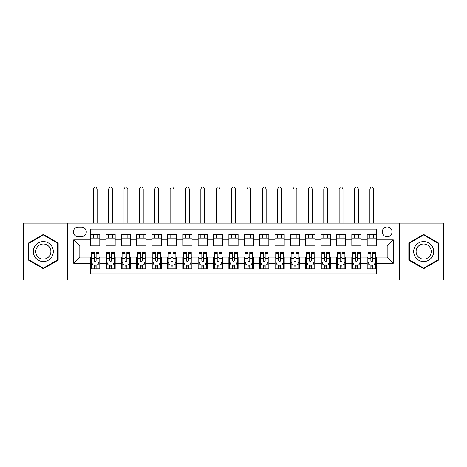 <?xml version="1.0" encoding="UTF-8"?>
<svg xmlns="http://www.w3.org/2000/svg" width="467" height="467" viewBox="0 0 467 467"><rect width="100%" height="100%" fill="white"/><g stroke="black" fill="none" stroke-linecap="round" stroke-linejoin="round"><path stroke-width="0.7" d="M387.172 226.968A4.915 4.915 0 0 0 382.257 231.889A4.915 4.915 0 0 0 387.172 236.804A4.915 4.915 0 0 0 392.093 231.889A4.915 4.915 0 0 0 387.172 226.968M399.466 279.984L443.65 279.984L443.65 223.127L399.466 223.127L399.466 279.984L67.534 279.984L67.534 223.127L23.35 223.127L23.35 279.984L67.534 279.984M376.42 234.271L367.196 234.271L367.196 239.88L361.049 239.88L361.049 246.027L367.196 246.027L367.196 239.88M361.049 239.88L361.049 234.271L351.832 234.271L351.832 239.88L345.685 239.88L345.685 246.027L351.832 246.027L351.832 239.88M345.685 239.88L345.685 234.271L336.462 234.271L336.462 239.88L330.315 239.88L330.315 246.027L336.462 246.027L336.462 239.88M330.315 239.88L330.315 234.271L321.092 234.271L321.092 239.88L314.945 239.88L314.945 246.027L321.092 246.027L321.092 239.88M314.945 239.88L314.945 234.271L305.727 234.271L305.727 239.88L299.581 239.88L299.581 246.027L305.727 246.027L305.727 239.88M299.581 239.88L299.581 234.271L290.357 234.271L290.357 239.88L284.21 239.88L284.21 246.027L290.357 246.027L290.357 239.88M284.21 239.88L284.21 234.271L274.993 234.271L274.993 239.88L268.846 239.88L268.846 246.027L274.993 246.027L274.993 239.88M268.846 239.88L268.846 234.271L259.623 234.271L259.623 239.88L253.476 239.88L253.476 246.027L259.623 246.027L259.623 239.88M253.476 239.88L253.476 234.271L244.259 234.271L244.259 239.88L238.112 239.88L238.112 246.027L244.259 246.027L244.259 239.88M238.112 239.88L238.112 234.271L228.888 234.271L228.888 239.88L222.741 239.88L222.741 246.027L228.888 246.027L228.888 239.88M222.741 239.88L222.741 234.271L213.524 234.271L213.524 239.88L207.377 239.88L207.377 246.027L213.524 246.027L213.524 239.88M207.377 239.88L207.377 234.271L198.154 234.271L198.154 239.88L192.007 239.88L192.007 246.027L198.154 246.027L198.154 239.88M192.007 239.88L192.007 234.271L182.79 234.271L182.79 239.88L176.643 239.88L176.643 246.027L182.79 246.027L182.79 239.88M176.643 239.88L176.643 234.271L167.419 234.271L167.419 239.88L161.273 239.88L161.273 246.027L167.419 246.027L167.419 239.88M161.273 239.88L161.273 234.271L152.055 234.271L152.055 239.88L145.908 239.88L145.908 246.027L152.055 246.027L152.055 239.88M145.908 239.88L145.908 234.271L136.685 234.271L136.685 239.88L130.538 239.88L130.538 246.027L136.685 246.027L136.685 239.88M130.538 239.88L130.538 234.271L121.315 234.271L121.315 239.88L115.168 239.88L115.168 246.027L121.315 246.027L121.315 239.88M115.168 239.88L115.168 234.271L105.951 234.271L105.951 246.027L99.804 246.027L99.804 234.271L90.58 234.271M90.58 268.846L99.804 268.846L99.804 257.089L105.951 257.089L105.951 268.846L115.168 268.846L115.168 257.089L121.315 257.089L121.315 263.236L115.168 263.236M121.315 263.236L121.315 268.846L130.538 268.846L130.538 257.089L136.685 257.089L136.685 263.236L130.538 263.236M136.685 263.236L136.685 268.846L145.908 268.846L145.908 257.089L152.055 257.089L152.055 263.236L145.908 263.236M152.055 263.236L152.055 268.846L161.273 268.846L161.273 257.089L167.419 257.089L167.419 263.236L161.273 263.236M167.419 263.236L167.419 268.846L176.643 268.846L176.643 257.089L182.79 257.089L182.79 263.236L176.643 263.236M182.79 263.236L182.79 268.846L192.007 268.846L192.007 257.089L198.154 257.089L198.154 263.236L192.007 263.236M198.154 263.236L198.154 268.846L207.377 268.846L207.377 257.089L213.524 257.089L213.524 263.236L207.377 263.236M213.524 263.236L213.524 268.846L222.741 268.846L222.741 257.089L228.888 257.089L228.888 263.236L222.741 263.236M228.888 263.236L228.888 268.846L238.112 268.846L238.112 257.089L244.259 257.089L244.259 263.236L238.112 263.236M244.259 263.236L244.259 268.846L253.476 268.846L253.476 257.089L259.623 257.089L259.623 263.236L253.476 263.236M259.623 263.236L259.623 268.846L268.846 268.846L268.846 257.089L274.993 257.089L274.993 263.236L268.846 263.236M274.993 263.236L274.993 268.846L284.21 268.846L284.21 257.089L290.357 257.089L290.357 263.236L284.21 263.236M290.357 263.236L290.357 268.846L299.581 268.846L299.581 257.089L305.727 257.089L305.727 263.236L299.581 263.236M305.727 263.236L305.727 268.846L314.945 268.846L314.945 257.089L321.092 257.089L321.092 263.236L314.945 263.236M321.092 263.236L321.092 268.846L330.315 268.846L330.315 257.089L336.462 257.089L336.462 263.236L330.315 263.236M336.462 263.236L336.462 268.846L345.685 268.846L345.685 257.089L351.832 257.089L351.832 263.236L345.685 263.236M351.832 263.236L351.832 268.846L361.049 268.846L361.049 257.089L367.196 257.089L367.196 263.236L361.049 263.236M78.135 236.652L81.515 236.652A4.763 4.763 0 0 0 86.278 231.889A4.763 4.763 0 0 0 81.515 227.12L78.135 227.12A4.763 4.763 0 0 0 73.372 231.889A4.763 4.763 0 0 0 78.135 236.652M399.466 223.127L67.534 223.127M376.42 239.88L376.42 229.122L90.58 229.122L90.58 246.027L79.828 246.027L79.828 257.089L90.58 257.089L90.58 273.995L376.42 273.995L376.42 257.089L387.172 257.089L387.172 246.027L376.42 246.027L376.42 239.88L393.319 239.88L393.319 263.236L376.42 263.236M90.58 263.236L73.681 263.236L73.681 239.88L90.58 239.88M367.196 263.236L367.196 268.846L376.42 268.846M90.58 238.112L99.804 238.112M90.58 245.87L99.804 245.87M90.58 257.241L91.351 257.241M94.27 257.241L96.114 257.241M99.033 257.241L99.804 257.241M90.58 265.005L91.351 265.005M94.27 265.005L96.114 265.005M99.033 265.005L99.804 265.005M105.951 245.87L115.168 245.87M105.951 238.112L115.168 238.112M105.951 257.241L106.721 257.241M109.64 257.241L111.485 257.241M114.403 257.241L115.168 257.241M105.951 265.005L106.721 265.005M109.64 265.005L111.485 265.005M114.403 265.005L115.168 265.005M121.315 257.241L122.085 257.241M125.004 257.241L126.849 257.241M129.768 257.241L130.538 257.241M121.315 265.005L122.085 265.005M125.004 265.005L126.849 265.005M129.768 265.005L130.538 265.005M121.315 238.112L130.538 238.112M121.315 245.87L130.538 245.87M136.685 257.241L137.456 257.241M140.374 257.241L142.219 257.241M145.138 257.241L145.908 257.241M136.685 265.005L137.456 265.005M140.374 265.005L142.219 265.005M145.138 265.005L145.908 265.005M136.685 238.112L145.908 238.112M136.685 245.87L145.908 245.87M152.055 257.241L152.82 257.241M155.739 257.241L157.583 257.241M160.502 257.241L161.273 257.241M152.055 265.005L152.82 265.005M155.739 265.005L157.583 265.005M160.502 265.005L161.273 265.005M152.055 238.112L161.273 238.112M152.055 245.87L161.273 245.87M167.419 257.241L168.19 257.241M171.109 257.241L172.953 257.241M175.872 257.241L176.643 257.241M167.419 265.005L168.19 265.005M171.109 265.005L172.953 265.005M175.872 265.005L176.643 265.005M167.419 238.112L176.643 238.112M167.419 245.87L176.643 245.87M182.79 257.241L183.554 257.241M186.473 257.241L188.318 257.241M191.242 257.241L192.007 257.241M182.79 265.005L183.554 265.005M186.473 265.005L188.318 265.005M191.242 265.005L192.007 265.005M182.79 238.112L192.007 238.112M182.79 245.87L192.007 245.87M198.154 257.241L198.924 257.241M201.843 257.241L203.688 257.241M206.607 257.241L207.377 257.241M198.154 265.005L198.924 265.005M201.843 265.005L203.688 265.005M206.607 265.005L207.377 265.005M198.154 238.112L207.377 238.112M198.154 245.87L207.377 245.87M213.524 257.241L214.289 257.241M217.213 257.241L219.052 257.241M221.977 257.241L222.741 257.241M213.524 265.005L214.289 265.005M217.213 265.005L219.052 265.005M221.977 265.005L222.741 265.005M213.524 238.112L222.741 238.112M213.524 245.87L222.741 245.87M228.888 257.241L229.659 257.241M232.578 257.241L234.422 257.241M237.341 257.241L238.112 257.241M228.888 265.005L229.659 265.005M232.578 265.005L234.422 265.005M237.341 265.005L238.112 265.005M228.888 238.112L238.112 238.112M228.888 245.87L238.112 245.87M244.259 257.241L245.023 257.241M247.948 257.241L249.787 257.241M252.711 257.241L253.476 257.241M244.259 265.005L245.023 265.005M247.948 265.005L249.787 265.005M252.711 265.005L253.476 265.005M244.259 238.112L253.476 238.112M244.259 245.87L253.476 245.87M259.623 257.241L260.393 257.241M263.312 257.241L265.157 257.241M268.076 257.241L268.846 257.241M259.623 265.005L260.393 265.005M263.312 265.005L265.157 265.005M268.076 265.005L268.846 265.005M259.623 238.112L268.846 238.112M259.623 245.87L268.846 245.87M274.993 257.241L275.758 257.241M278.682 257.241L280.527 257.241M283.446 257.241L284.21 257.241M274.993 265.005L275.758 265.005M278.682 265.005L280.527 265.005M283.446 265.005L284.21 265.005M274.993 238.112L284.21 238.112M274.993 245.87L284.21 245.87M290.357 257.241L291.128 257.241M294.047 257.241L295.891 257.241M298.81 257.241L299.581 257.241M290.357 265.005L291.128 265.005M294.047 265.005L295.891 265.005M298.81 265.005L299.581 265.005M290.357 238.112L299.581 238.112M290.357 245.87L299.581 245.87M305.727 257.241L306.498 257.241M309.417 257.241L311.261 257.241M314.18 257.241L314.945 257.241M305.727 265.005L306.498 265.005M309.417 265.005L311.261 265.005M314.18 265.005L314.945 265.005M305.727 238.112L314.945 238.112M305.727 245.87L314.945 245.87M321.092 257.241L321.862 257.241M324.781 257.241L326.626 257.241M329.544 257.241L330.315 257.241M321.092 265.005L321.862 265.005M324.781 265.005L326.626 265.005M329.544 265.005L330.315 265.005M321.092 238.112L330.315 238.112M321.092 245.87L330.315 245.87M336.462 257.241L337.232 257.241M340.151 257.241L341.996 257.241M344.915 257.241L345.685 257.241M336.462 265.005L337.232 265.005M340.151 265.005L341.996 265.005M344.915 265.005L345.685 265.005M336.462 238.112L345.685 238.112M336.462 245.87L345.685 245.87M351.832 257.241L352.597 257.241M355.515 257.241L357.36 257.241M360.279 257.241L361.049 257.241M351.832 265.005L352.597 265.005M355.515 265.005L357.36 265.005M360.279 265.005L361.049 265.005M351.832 238.112L361.049 238.112M351.832 245.87L361.049 245.87M367.196 257.241L367.967 257.241M370.886 257.241L372.73 257.241M375.649 257.241L376.42 257.241M367.196 265.005L367.967 265.005M370.886 265.005L372.73 265.005M375.649 265.005L376.42 265.005M367.196 238.112L376.42 238.112M367.196 245.87L376.42 245.87M79.828 246.027L73.681 239.88M79.828 257.089L73.681 263.236M393.319 239.88L387.172 246.027M393.319 263.236L387.172 257.089M43.326 268.683L58.159 260.119L58.159 242.998L43.326 234.434L28.499 242.998L28.499 260.119L43.326 268.683M438.501 242.998L423.674 234.434L408.841 242.998L408.841 260.119L423.674 268.683L438.501 260.119L438.501 242.998M94.27 266.85L96.114 266.85M91.351 253.733L94.27 253.733L94.27 252.478L91.351 252.478L91.351 261.853L92.886 264.929L97.498 264.929L99.033 261.853L99.033 252.478L96.114 252.478L96.114 253.733L99.033 253.733M99.033 261.853L99.033 268.846M91.351 261.853L91.351 268.846M96.114 264.929L96.114 268.846M94.27 268.846L94.27 264.929M94.27 253.733L94.27 260.703C94.883 261.882 95.501 261.882 96.114 260.703L96.114 253.733M97.113 238.112L97.113 234.271M97.113 223.127L97.113 189.012L93.272 189.012L93.272 223.127M93.272 238.112L93.272 234.271M93.272 189.012L94.427 187.016L95.963 187.016L97.113 189.012M43.326 241.567A9.988 9.988 0 0 0 33.338 251.555A9.988 9.988 0 0 0 43.326 261.543A9.988 9.988 0 0 0 53.314 251.555A9.988 9.988 0 0 0 43.326 241.567M43.326 243.996A7.565 7.565 0 0 0 35.766 251.555A7.565 7.565 0 0 0 43.326 259.121A7.565 7.565 0 0 0 50.891 251.555A7.565 7.565 0 0 0 43.326 243.996M57.698 259.85L43.326 268.146L28.96 259.85L28.96 243.26L43.326 234.965L57.698 243.26L57.698 259.85M415.023 246.564A9.988 9.988 0 0 0 418.677 260.207A9.988 9.988 0 0 0 432.325 256.552A9.988 9.988 0 0 0 428.665 242.904A9.988 9.988 0 0 0 415.023 246.564M417.124 247.773A7.565 7.565 0 0 0 419.891 258.105A7.565 7.565 0 0 0 430.224 255.338A7.565 7.565 0 0 0 427.451 245.006A7.565 7.565 0 0 0 417.124 247.773M438.04 243.26L438.04 259.85L423.674 268.146L409.302 259.85L409.302 243.26L423.674 234.965L438.04 243.26M109.64 266.85L111.485 266.85M106.721 253.733L109.64 253.733L109.64 252.478L106.721 252.478L106.721 261.853L108.256 264.929L112.868 264.929L114.403 261.853L114.403 252.478L111.485 252.478L111.485 253.733L114.403 253.733M114.403 261.853L114.403 268.846M106.721 261.853L106.721 268.846M111.485 264.929L111.485 268.846M109.64 268.846L109.64 264.929M109.64 253.733L109.64 260.703C110.253 261.882 110.866 261.882 111.485 260.703L111.485 253.733M112.483 238.112L112.483 234.271M112.483 223.127L112.483 189.012L108.642 189.012L108.642 223.127M108.642 238.112L108.642 234.271M108.642 189.012L109.792 187.016L111.327 187.016L112.483 189.012M125.004 266.85L126.849 266.85M122.085 253.733L125.004 253.733L125.004 252.478L122.085 252.478L122.085 261.853L123.621 264.929L128.232 264.929L129.768 261.853L129.768 252.478L126.849 252.478L126.849 253.733L129.768 253.733M129.768 261.853L129.768 268.846M122.085 261.853L122.085 268.846M126.849 264.929L126.849 268.846M125.004 268.846L125.004 264.929M125.004 253.733L125.004 260.703C125.617 261.882 126.236 261.882 126.849 260.703L126.849 253.733M127.847 238.112L127.847 234.271M127.847 223.127L127.847 189.012L124.006 189.012L124.006 223.127M124.006 238.112L124.006 234.271M124.006 189.012L125.162 187.016L126.697 187.016L127.847 189.012M140.374 266.85L142.219 266.85M137.456 253.733L140.374 253.733L140.374 252.478L137.456 252.478L137.456 261.853L138.991 264.929L143.602 264.929L145.138 261.853L145.138 252.478L142.219 252.478L142.219 253.733L145.138 253.733M145.138 261.853L145.138 268.846M137.456 261.853L137.456 268.846M142.219 264.929L142.219 268.846M140.374 268.846L140.374 264.929M140.374 253.733L140.374 260.703C140.987 261.882 141.6 261.882 142.219 260.703L142.219 253.733M143.217 238.112L143.217 234.271M143.217 223.127L143.217 189.012L139.376 189.012L139.376 223.127M139.376 238.112L139.376 234.271M139.376 189.012L140.526 187.016L142.061 187.016L143.217 189.012M155.739 266.85L157.583 266.85M152.82 253.733L155.739 253.733L155.739 252.478L152.82 252.478L152.82 261.853L154.355 264.929L158.967 264.929L160.502 261.853L160.502 252.478L157.583 252.478L157.583 253.733L160.502 253.733M160.502 261.853L160.502 268.846M152.82 261.853L152.82 268.846M157.583 264.929L157.583 268.846M155.739 268.846L155.739 264.929M155.739 253.733L155.739 260.703C156.357 261.882 156.97 261.882 157.583 260.703L157.583 253.733M158.582 238.112L158.582 234.271M158.582 223.127L158.582 189.012L154.74 189.012L154.74 223.127M154.74 238.112L154.74 234.271M154.74 189.012L155.896 187.016L157.432 187.016L158.582 189.012M171.109 266.85L172.953 266.85M168.19 253.733L171.109 253.733L171.109 252.478L168.19 252.478L168.19 261.853L169.725 264.929L174.337 264.929L175.872 261.853L175.872 252.478L172.953 252.478L172.953 253.733L175.872 253.733M175.872 261.853L175.872 268.846M168.19 261.853L168.19 268.846M172.953 264.929L172.953 268.846M171.109 268.846L171.109 264.929M171.109 253.733L171.109 260.703C171.722 261.882 172.335 261.882 172.953 260.703L172.953 253.733M173.952 238.112L173.952 234.271M173.952 223.127L173.952 189.012L170.111 189.012L170.111 223.127M170.111 238.112L170.111 234.271M170.111 189.012L171.261 187.016L172.796 187.016L173.952 189.012M186.473 266.85L188.318 266.85M183.554 253.733L186.473 253.733L186.473 252.478L183.554 252.478L183.554 261.853L185.09 264.929L189.701 264.929L191.242 261.853L191.242 252.478L188.318 252.478L188.318 253.733L191.242 253.733M191.242 261.853L191.242 268.846M183.554 261.853L183.554 268.846M188.318 264.929L188.318 268.846M186.473 268.846L186.473 264.929M186.473 253.733L186.473 260.703C187.092 261.882 187.705 261.882 188.318 260.703L188.318 253.733M189.316 238.112L189.316 234.271M189.316 223.127L189.316 189.012L185.475 189.012L185.475 223.127M185.475 238.112L185.475 234.271M185.475 189.012L186.631 187.016L188.166 187.016L189.316 189.012M201.843 266.85L203.688 266.85M198.924 253.733L201.843 253.733L201.843 252.478L198.924 252.478L198.924 261.853L200.46 264.929L205.071 264.929L206.607 261.853L206.607 252.478L203.688 252.478L203.688 253.733L206.607 253.733M206.607 261.853L206.607 268.846M198.924 261.853L198.924 268.846M203.688 264.929L203.688 268.846M201.843 268.846L201.843 264.929M201.843 253.733L201.843 260.703C202.456 261.882 203.069 261.882 203.688 260.703L203.688 253.733M204.686 238.112L204.686 234.271M204.686 223.127L204.686 189.012L200.845 189.012L200.845 223.127M200.845 238.112L200.845 234.271M200.845 189.012L201.995 187.016L203.536 187.016L204.686 189.012M217.213 266.85L219.052 266.85M214.289 253.733L217.213 253.733L217.213 252.478L214.289 252.478L214.289 261.853L215.83 264.929L220.436 264.929L221.977 261.853L221.977 252.478L219.052 252.478L219.052 253.733L221.977 253.733M221.977 261.853L221.977 268.846M214.289 261.853L214.289 268.846M219.052 264.929L219.052 268.846M217.213 268.846L217.213 264.929M217.213 253.733L217.213 260.703C217.826 261.882 218.439 261.882 219.052 260.703L219.052 253.733M220.056 238.112L220.056 234.271M220.056 223.127L220.056 189.012L216.209 189.012L216.209 223.127M216.209 238.112L216.209 234.271M216.209 189.012L217.365 187.016L218.9 187.016L220.056 189.012M232.578 266.85L234.422 266.85M229.659 253.733L232.578 253.733L232.578 252.478L229.659 252.478L229.659 261.853L231.194 264.929L235.806 264.929L237.341 261.853L237.341 252.478L234.422 252.478L234.422 253.733L237.341 253.733M237.341 261.853L237.341 268.846M229.659 261.853L229.659 268.846M234.422 264.929L234.422 268.846M232.578 268.846L232.578 264.929M232.578 253.733L232.578 260.703C233.191 261.882 233.809 261.882 234.422 260.703L234.422 253.733M235.421 238.112L235.421 234.271M235.421 223.127L235.421 189.012L231.579 189.012L231.579 223.127M231.579 238.112L231.579 234.271M231.579 189.012L232.729 187.016L234.271 187.016L235.421 189.012M247.948 266.85L249.787 266.85M245.023 253.733L247.948 253.733L247.948 252.478L245.023 252.478L245.023 261.853L246.564 264.929L251.17 264.929L252.711 261.853L252.711 252.478L249.787 252.478L249.787 253.733L252.711 253.733M252.711 261.853L252.711 268.846M245.023 261.853L245.023 268.846M249.787 264.929L249.787 268.846M247.948 268.846L247.948 264.929M247.948 253.733L247.948 260.703C248.561 261.882 249.174 261.882 249.787 260.703L249.787 253.733M250.791 238.112L250.791 234.271M250.791 223.127L250.791 189.012L246.944 189.012L246.944 223.127M246.944 238.112L246.944 234.271M246.944 189.012L248.1 187.016L249.635 187.016L250.791 189.012M263.312 266.85L265.157 266.85M260.393 253.733L263.312 253.733L263.312 252.478L260.393 252.478L260.393 261.853L261.929 264.929L266.54 264.929L268.076 261.853L268.076 252.478L265.157 252.478L265.157 253.733L268.076 253.733M268.076 261.853L268.076 268.846M260.393 261.853L260.393 268.846M265.157 264.929L265.157 268.846M263.312 268.846L263.312 264.929M263.312 253.733L263.312 260.703C263.925 261.882 264.544 261.882 265.157 260.703L265.157 253.733M266.155 238.112L266.155 234.271M266.155 223.127L266.155 189.012L262.314 189.012L262.314 223.127M262.314 238.112L262.314 234.271M262.314 189.012L263.464 187.016L265.005 187.016L266.155 189.012M278.682 266.85L280.527 266.85M275.758 253.733L278.682 253.733L278.682 252.478L275.758 252.478L275.758 261.853L277.299 264.929L281.91 264.929L283.446 261.853L283.446 252.478L280.527 252.478L280.527 253.733L283.446 253.733M283.446 261.853L283.446 268.846M275.758 261.853L275.758 268.846M280.527 264.929L280.527 268.846M278.682 268.846L278.682 264.929M278.682 253.733L278.682 260.703C279.295 261.882 279.908 261.882 280.527 260.703L280.527 253.733M281.525 238.112L281.525 234.271M281.525 223.127L281.525 189.012L277.684 189.012L277.684 223.127M277.684 238.112L277.684 234.271M277.684 189.012L278.834 187.016L280.369 187.016L281.525 189.012M294.047 266.85L295.891 266.85M291.128 253.733L294.047 253.733L294.047 252.478L291.128 252.478L291.128 261.853L292.663 264.929L297.275 264.929L298.81 261.853L298.81 252.478L295.891 252.478L295.891 253.733L298.81 253.733M298.81 261.853L298.81 268.846M291.128 261.853L291.128 268.846M295.891 264.929L295.891 268.846M294.047 268.846L294.047 264.929M294.047 253.733L294.047 260.703C294.659 261.882 295.278 261.882 295.891 260.703L295.891 253.733M296.889 238.112L296.889 234.271M296.889 223.127L296.889 189.012L293.048 189.012L293.048 223.127M293.048 238.112L293.048 234.271M293.048 189.012L294.204 187.016L295.739 187.016L296.889 189.012M309.417 266.85L311.261 266.85M306.498 253.733L309.417 253.733L309.417 252.478L306.498 252.478L306.498 261.853L308.033 264.929L312.645 264.929L314.18 261.853L314.18 252.478L311.261 252.478L311.261 253.733L314.18 253.733M314.18 261.853L314.18 268.846M306.498 261.853L306.498 268.846M311.261 264.929L311.261 268.846M309.417 268.846L309.417 264.929M309.417 253.733L309.417 260.703C310.03 261.882 310.643 261.882 311.261 260.703L311.261 253.733M312.26 238.112L312.26 234.271M312.26 223.127L312.26 189.012L308.418 189.012L308.418 223.127M308.418 238.112L308.418 234.271M308.418 189.012L309.568 187.016L311.104 187.016L312.26 189.012M324.781 266.85L326.626 266.85M321.862 253.733L324.781 253.733L324.781 252.478L321.862 252.478L321.862 261.853L323.397 264.929L328.009 264.929L329.544 261.853L329.544 252.478L326.626 252.478L326.626 253.733L329.544 253.733M329.544 261.853L329.544 268.846M321.862 261.853L321.862 268.846M326.626 264.929L326.626 268.846M324.781 268.846L324.781 264.929M324.781 253.733L324.781 260.703C325.394 261.882 326.013 261.882 326.626 260.703L326.626 253.733M327.624 238.112L327.624 234.271M327.624 223.127L327.624 189.012L323.783 189.012L323.783 223.127M323.783 238.112L323.783 234.271M323.783 189.012L324.939 187.016L326.474 187.016L327.624 189.012M340.151 266.85L341.996 266.85M337.232 253.733L340.151 253.733L340.151 252.478L337.232 252.478L337.232 261.853L338.768 264.929L343.379 264.929L344.915 261.853L344.915 252.478L341.996 252.478L341.996 253.733L344.915 253.733M344.915 261.853L344.915 268.846M337.232 261.853L337.232 268.846M341.996 264.929L341.996 268.846M340.151 268.846L340.151 264.929M340.151 253.733L340.151 260.703C340.764 261.882 341.377 261.882 341.996 260.703L341.996 253.733M342.994 238.112L342.994 234.271M342.994 223.127L342.994 189.012L339.153 189.012L339.153 223.127M339.153 238.112L339.153 234.271M339.153 189.012L340.303 187.016L341.838 187.016L342.994 189.012M355.515 266.85L357.36 266.85M352.597 253.733L355.515 253.733L355.515 252.478L352.597 252.478L352.597 261.853L354.132 264.929L358.744 264.929L360.279 261.853L360.279 252.478L357.36 252.478L357.36 253.733L360.279 253.733M360.279 261.853L360.279 268.846M352.597 261.853L352.597 268.846M357.36 264.929L357.36 268.846M355.515 268.846L355.515 264.929M355.515 253.733L355.515 260.703C356.134 261.882 356.747 261.882 357.36 260.703L357.36 253.733M358.358 238.112L358.358 234.271M358.358 223.127L358.358 189.012L354.517 189.012L354.517 223.127M354.517 238.112L354.517 234.271M354.517 189.012L355.673 187.016L357.208 187.016L358.358 189.012M370.886 266.85L372.73 266.85M367.967 253.733L370.886 253.733L370.886 252.478L367.967 252.478L367.967 261.853L369.502 264.929L374.114 264.929L375.649 261.853L375.649 252.478L372.73 252.478L372.73 253.733L375.649 253.733M375.649 261.853L375.649 268.846M367.967 261.853L367.967 268.846M372.73 264.929L372.73 268.846M370.886 268.846L370.886 264.929M370.886 253.733L370.886 260.703C371.498 261.882 372.111 261.882 372.73 260.703L372.73 253.733M373.728 238.112L373.728 234.271M373.728 223.127L373.728 189.012L369.887 189.012L369.887 223.127M369.887 238.112L369.887 234.271M369.887 189.012L371.037 187.016L372.573 187.016L373.728 189.012M105.951 263.236L99.804 263.236M105.951 239.88L99.804 239.88M91.392 261.929L98.998 261.929M99.033 264.083L97.918 264.083M92.466 264.083L91.351 264.083M96.114 258.292L99.033 258.292M91.351 258.292L94.27 258.292M94.27 265.869L96.114 265.869M106.756 261.929L114.362 261.929M114.403 264.083L113.288 264.083M107.83 264.083L106.721 264.083M111.485 258.292L114.403 258.292M106.721 258.292L109.64 258.292M109.64 265.869L111.485 265.869M122.126 261.929L129.733 261.929M129.768 264.083L128.659 264.083M123.2 264.083L122.085 264.083M126.849 258.292L129.768 258.292M122.085 258.292L125.004 258.292M125.004 265.869L126.849 265.869M137.491 261.929L145.097 261.929M145.138 264.083L144.023 264.083M138.565 264.083L137.456 264.083M142.219 258.292L145.138 258.292M137.456 258.292L140.374 258.292M140.374 265.869L142.219 265.869M152.861 261.929L160.467 261.929M160.502 264.083L159.393 264.083M153.935 264.083L152.82 264.083M157.583 258.292L160.502 258.292M152.82 258.292L155.739 258.292M155.739 265.869L157.583 265.869M168.225 261.929L175.831 261.929M175.872 264.083L174.757 264.083M169.305 264.083L168.19 264.083M172.953 258.292L175.872 258.292M168.19 258.292L171.109 258.292M171.109 265.869L172.953 265.869M183.595 261.929L191.201 261.929M191.242 264.083L190.127 264.083M184.669 264.083L183.554 264.083M188.318 258.292L191.242 258.292M183.554 258.292L186.473 258.292M186.473 265.869L188.318 265.869M198.96 261.929L206.566 261.929M206.607 264.083L205.492 264.083M200.039 264.083L198.924 264.083M203.688 258.292L206.607 258.292M198.924 258.292L201.843 258.292M201.843 265.869L203.688 265.869M214.33 261.929L221.936 261.929M221.977 264.083L220.862 264.083M215.404 264.083L214.289 264.083M219.052 258.292L221.977 258.292M214.289 258.292L217.213 258.292M217.213 265.869L219.052 265.869M229.694 261.929L237.306 261.929M237.341 264.083L236.226 264.083M230.774 264.083L229.659 264.083M234.422 258.292L237.341 258.292M229.659 258.292L232.578 258.292M232.578 265.869L234.422 265.869M245.064 261.929L252.67 261.929M252.711 264.083L251.596 264.083M246.138 264.083L245.023 264.083M249.787 258.292L252.711 258.292M245.023 258.292L247.948 258.292M247.948 265.869L249.787 265.869M260.434 261.929L268.04 261.929M268.076 264.083L266.961 264.083M261.508 264.083L260.393 264.083M265.157 258.292L268.076 258.292M260.393 258.292L263.312 258.292M263.312 265.869L265.157 265.869M275.799 261.929L283.405 261.929M283.446 264.083L282.331 264.083M276.873 264.083L275.758 264.083M280.527 258.292L283.446 258.292M275.758 258.292L278.682 258.292M278.682 265.869L280.527 265.869M291.169 261.929L298.775 261.929M298.81 264.083L297.695 264.083M292.243 264.083L291.128 264.083M295.891 258.292L298.81 258.292M291.128 258.292L294.047 258.292M294.047 265.869L295.891 265.869M306.533 261.929L314.139 261.929M314.18 264.083L313.065 264.083M307.607 264.083L306.498 264.083M311.261 258.292L314.18 258.292M306.498 258.292L309.417 258.292M309.417 265.869L311.261 265.869M321.903 261.929L329.509 261.929M329.544 264.083L328.435 264.083M322.977 264.083L321.862 264.083M326.626 258.292L329.544 258.292M321.862 258.292L324.781 258.292M324.781 265.869L326.626 265.869M337.267 261.929L344.874 261.929M344.915 264.083L343.8 264.083M338.341 264.083L337.232 264.083M341.996 258.292L344.915 258.292M337.232 258.292L340.151 258.292M340.151 265.869L341.996 265.869M352.638 261.929L360.244 261.929M360.279 264.083L359.17 264.083M353.712 264.083L352.597 264.083M357.36 258.292L360.279 258.292M352.597 258.292L355.515 258.292M355.515 265.869L357.36 265.869M368.002 261.929L375.608 261.929M375.649 264.083L374.534 264.083M369.082 264.083L367.967 264.083M372.73 258.292L375.649 258.292M367.967 258.292L370.886 258.292M370.886 265.869L372.73 265.869"/></g></svg>
